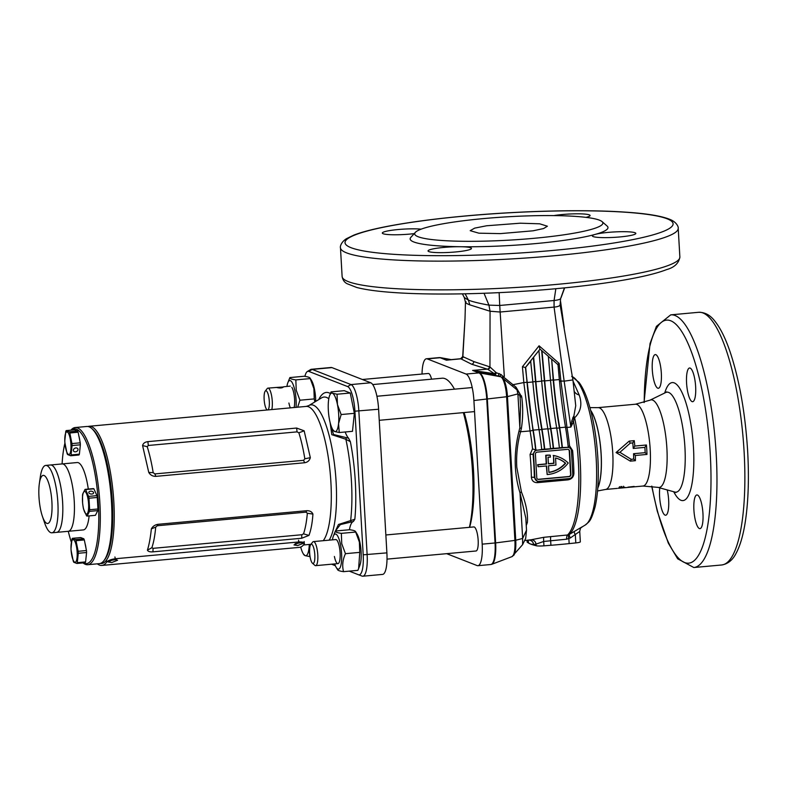 <?xml version="1.0" encoding="UTF-8"?>
<svg xmlns="http://www.w3.org/2000/svg" width="787" height="787" viewBox="0 0 787 787"><rect width="100%" height="100%" fill="white"/><g stroke="black" fill="none" stroke-linecap="round" stroke-linejoin="round"><path stroke-width="1.18" d="M104.376 560.029A67.662 17.53 -95.2 0 0 111.705 493.36A67.662 17.53 -95.2 0 0 92.404 429.122M87.987 426.515A68.872 17.845 84.8 0 1 89.138 426.269A68.872 17.845 84.8 0 1 91.469 426.623A68.872 17.845 84.8 0 1 113.544 497.65A68.872 17.845 84.8 0 1 101.671 563.433A68.872 17.845 84.8 0 1 100.5 563.394M151.36 528.864C152.776 526.296 155.009 524.781 158.059 524.299L306.802 510.704C309.832 510.615 311.878 511.747 312.921 514.088C312.341 522.814 311.022 529.917 308.966 535.406L301.696 538.249L152.944 551.844C149.953 552.061 148.113 551.51 147.415 550.172C149.117 544.791 150.435 537.688 151.36 528.864L155.698 527.113A68.872 17.845 84.8 0 1 151.871 547.722L153.062 548.332L301.815 534.737L303.526 533.852A68.872 17.845 -95.2 0 0 307.343 513.242L305.995 512.15L157.252 525.755L155.698 527.113M155.846 476.361L304.599 462.756C307.619 462.274 309.527 460.582 310.324 457.67L304.146 430.814L296.62 428.049L147.867 441.645C144.887 442.038 143.126 443.347 142.595 445.58L148.763 472.436C150.406 475.112 152.767 476.42 155.846 476.361L154.862 473.922L153.19 472.653A68.872 17.845 -95.2 0 0 147.218 446.682L148.32 445.472L297.073 431.866L298.863 432.82A68.872 17.845 84.8 0 1 304.835 458.791L303.615 460.326L154.862 473.922M334.78 532.445L338.469 524.486L354.839 519.253L353.373 521.486A28.519 7.388 -95.2 0 0 349.428 529.74M345.178 431.984A28.519 7.388 -95.2 0 0 348.572 438.202L350.372 441.714L345.877 439.264L331.799 434.699L330.147 422.698M349.28 571.136L358.459 574.726A22.479 5.824 -95.2 0 0 358.488 574.736A22.479 5.824 -95.2 0 0 363.191 554.815L354.917 411.188A22.479 5.824 -95.2 0 0 347.618 386.574L308.809 371.405A22.479 5.824 -95.2 0 0 307.333 371.533L310.619 369.546A24.161 6.266 84.8 0 1 311.377 369.29L331.14 367.48A24.161 6.266 84.8 0 1 331.957 367.608L370.756 382.777A24.161 6.266 84.8 0 1 378.606 409.24L386.889 552.868A24.161 6.266 84.8 0 1 382.62 574.402L362.866 576.212A24.161 6.266 84.8 0 1 362.069 576.094A24.161 6.266 84.8 0 1 362.05 576.084L358.508 574.746M311.377 369.29A24.161 6.266 84.8 0 1 312.203 369.408L351.002 384.577A24.161 6.266 84.8 0 1 358.852 411.05L367.135 554.678A24.161 6.266 84.8 0 1 362.866 576.212M319.05 399.393L319.119 398.763A80.963 20.983 84.8 0 1 329.015 392.861A80.963 20.983 84.8 0 1 330.392 393.559M331.534 564.2L335.331 565.686M307.333 371.533A22.479 5.824 -95.2 0 0 304.913 376.363M312.921 514.088L307.343 513.242M151.871 547.722L147.415 550.172M308.966 535.406L303.526 533.852M148.763 472.436L153.19 472.653M142.595 445.58L147.218 446.682M298.863 432.82L304.146 430.814M304.835 458.791L310.324 457.67M330.619 424.419L333.531 434.513L348.572 438.202M353.373 521.486L340.348 524.595L335.37 531.038L333.324 536.222A17.639 4.574 84.8 0 1 340.446 544.447A17.639 4.574 84.8 0 1 341.125 564.259A17.639 4.574 84.8 0 1 336.167 567.329A17.639 4.574 84.8 0 1 334.652 563.915M351.297 521.801A2.42 0.777 81 0 1 350.589 520.866A76.585 19.842 -95.2 0 0 345.877 439.264A2.42 0.698 -83.1 0 1 346.457 437.887M91.813 428.561L92.994 429.613A67.662 17.53 84.8 0 1 104.317 452.564A67.662 17.53 84.8 0 1 104.858 559.439L103.894 560.698A68.872 17.845 -95.2 0 0 103.333 451.915A68.872 17.845 -95.2 0 0 91.813 428.561A68.872 17.845 -95.2 0 0 86.806 426.475L75.188 427.538A68.872 17.845 84.8 0 1 91.715 452.978A68.872 17.845 84.8 0 1 100.175 524.939A68.872 17.845 84.8 0 1 87.731 564.712A68.872 17.845 84.8 0 1 83.048 562.902M87.731 564.712L99.349 563.649A68.872 17.845 -95.2 0 0 103.894 560.698M89.118 515.888A33.831 8.765 84.8 0 1 83.373 529.917L68.272 531.304A33.831 8.765 -95.2 0 0 74.244 501.152A33.831 8.765 -95.2 0 0 62.114 463.927A33.831 8.765 84.8 0 1 70.23 476.42A33.831 8.765 84.8 0 1 74.381 511.766A33.831 8.765 84.8 0 1 68.272 531.304A67.662 17.53 -95.2 0 0 70.23 538.623A67.662 17.53 -95.2 0 0 71.361 542.243M83.353 562.882A67.662 17.53 -95.2 0 0 98.424 529.72A67.662 17.53 -95.2 0 0 90.367 453.843A67.662 17.53 -95.2 0 0 71.224 430.135M39.35 483.582A24.161 6.266 84.8 0 1 49.03 484.28A24.161 6.266 84.8 0 1 51.135 517.472A24.161 6.266 84.8 0 1 42.321 516.095A24.161 6.266 84.8 0 1 41.839 514.56A24.161 6.266 84.8 0 1 39.35 483.582L40.304 476.932A33.831 8.765 84.8 0 1 45.735 465.422L50.486 464.989A33.831 8.765 84.8 0 1 58.602 477.483A33.831 8.765 84.8 0 1 62.763 512.829A33.831 8.765 84.8 0 1 56.644 532.366A33.831 8.765 -95.2 0 0 62.626 502.214A33.831 8.765 -95.2 0 0 50.486 464.989L77.215 462.54A33.831 8.765 84.8 0 1 85.33 475.033A33.831 8.765 84.8 0 1 88.292 489.071M45.735 465.422A33.831 8.765 84.8 0 1 53.85 477.916A33.831 8.765 84.8 0 1 58.012 513.262A33.831 8.765 84.8 0 1 51.903 532.799A33.831 8.765 84.8 0 1 44.466 522.46L42.321 516.095M70.919 430.164A68.872 17.845 84.8 0 1 75.188 427.538M64.927 443.13A67.662 17.53 -95.2 0 0 62.094 463.927M111.724 562.538L117.588 560.246L113.859 559.341L108.055 561.938L111.724 562.538M109.177 560.718L116.407 559.459M297.663 545.539L303.526 543.237L299.798 542.341L293.994 544.938L297.663 545.539M295.115 543.709L302.346 542.459M304.303 543.955C304.874 542.499 303.074 541.83 298.893 541.958L115.276 558.75C110.947 559.4 108.104 560.492 106.747 562.026A69.836 18.101 84.8 0 1 101.828 565.44L299.385 547.378A69.836 18.101 -95.2 0 0 304.303 543.955L304.156 541.535M101.828 565.44A69.836 18.101 84.8 0 1 97.342 563.826M106.747 562.026L106.432 560.187A67.898 17.599 84.8 0 1 101.651 563.522A67.898 17.599 84.8 0 1 100.323 563.453M303.792 554.323L305.12 555.652L310.058 556.635M309.763 556.665L309.045 547.821L309.655 544.417M300.713 547.063A19.331 5.007 -95.2 0 0 303.251 553.753A19.331 5.007 -95.2 0 0 305.12 555.652A19.331 5.007 84.8 0 0 309.045 547.821A19.331 5.007 -95.2 0 0 309.271 544.456M311.672 544.26A9.67 2.509 -95.2 0 0 310.708 544.624A9.67 2.509 -95.2 0 0 309.734 554.058A9.67 2.509 -95.2 0 0 312.409 563.167A9.67 2.509 -95.2 0 0 312.783 563.413A9.67 2.509 -95.2 0 0 314.82 554.845A9.67 2.509 -95.2 0 0 311.672 544.26M310.708 544.624L312.655 542.105A12.08 3.128 84.8 0 1 313.452 541.594A12.08 3.128 84.8 0 1 313.865 541.653A12.08 3.128 84.8 0 1 317.732 554.117A12.08 3.128 84.8 0 1 315.656 565.656A12.08 3.128 84.8 0 1 315.243 565.587A12.08 3.128 84.8 0 1 314.78 565.292L312.409 563.167M387.027 559.124L476.027 550.989A12.08 3.128 -95.2 0 0 476.774 550.526A12.08 3.128 -95.2 0 0 478.043 538.672A12.08 3.128 -95.2 0 0 474.64 527.241A12.08 3.128 -95.2 0 0 474.236 526.985A12.08 3.128 -95.2 0 0 473.823 526.926L385.856 534.973M283.605 386.958L276.493 387.45C280.103 388.325 282.425 388.109 283.468 386.81L290.265 386.092M267.865 409.929A9.67 2.509 -95.2 0 0 269.311 401.39A9.67 2.509 -95.2 0 0 265.209 391.169A9.67 2.509 -95.2 0 0 264.137 399.363A9.67 2.509 -95.2 0 0 266.901 409.712A9.67 2.509 -95.2 0 0 267.334 409.968M265.209 391.169L267.157 388.65A12.08 3.128 84.8 0 1 267.954 388.129A12.08 3.128 84.8 0 1 272.282 401.429A12.08 3.128 84.8 0 1 271.81 409.565M267.954 388.129L276.493 387.45M431.561 379.186A12.08 3.128 -95.2 0 0 429.141 373.786A12.08 3.128 -95.2 0 0 428.325 373.471L362.374 379.501M288.908 403.013A12.08 3.128 -95.2 0 0 290.344 407.873M294.122 407.528A12.08 3.128 -95.2 0 0 293.817 393.234A12.08 3.128 -95.2 0 0 291.839 387.342M315.715 401.409A17.639 4.574 -95.2 0 0 314.466 389.201A17.639 4.574 -95.2 0 0 311.583 380.593L310.048 378.085L313.875 388.601L314.259 398.911L299.936 400.219L296.227 390.214L295.843 379.905C291.672 379.324 289.685 378.547 289.872 377.573L287.826 382.767A17.639 4.574 84.8 0 1 294.948 390.982A17.639 4.574 84.8 0 1 296.05 407.351M289.872 377.573L304.195 376.255C308.366 376.835 310.353 377.612 310.167 378.596L295.843 379.905M286.94 386.397A17.639 4.574 84.8 0 1 287.826 382.767M297.663 407.204L299.936 400.219M314.259 398.911L314.849 401.931M334.406 556.468A12.08 3.128 -95.2 0 0 339.286 562.105A12.08 3.128 -95.2 0 0 339.325 546.69A12.08 3.128 -95.2 0 0 337.338 540.797A12.08 3.128 -95.2 0 0 335.37 539.685M358.626 568.548L359.925 565.155A17.639 4.574 -95.2 0 0 359.974 542.656A17.639 4.574 -95.2 0 0 357.082 534.048L355.547 531.55L355.675 532.051L341.351 533.36C337.18 532.779 335.193 532.002 335.37 531.028L349.694 529.72C353.865 530.29 355.852 531.068 355.675 532.051L359.374 542.056L359.767 552.366L358.626 568.548L357.878 570.349L343.555 571.657C342.001 565.883 342.63 559.891 345.444 553.684L341.735 543.669L341.351 533.36M337.584 569.326C337.387 570.3 339.374 571.077 343.555 571.657M332.448 539.852A17.639 4.574 84.8 0 1 333.324 536.222M359.767 552.366L345.444 553.684M90.594 491.196A2.42 1.417 6 0 0 88.813 492.357A2.42 1.417 6 0 0 91.853 494.029A2.42 1.417 6 0 0 93.623 492.859A2.42 1.417 6 0 0 90.594 491.196M82.596 496.115A11.352 2.941 84.8 0 1 86.511 493.616A11.352 2.941 84.8 0 1 88.508 509.425A11.352 2.941 84.8 0 1 84.593 511.914A11.352 2.941 84.8 0 1 82.596 496.115M82.586 502.667L82.517 495.692A13.409 3.473 84.8 0 1 82.586 494.866A13.409 3.473 84.8 0 1 82.684 494.079L85.045 489.366A13.409 3.473 84.8 0 1 85.586 489.573L88.616 496.4A13.409 3.473 84.8 0 1 88.98 498.22L89.649 509.75A13.409 3.473 84.8 0 1 89.57 510.576A13.409 3.473 84.8 0 1 89.482 511.363L87.111 516.075A13.409 3.473 84.8 0 1 86.58 515.869L83.55 509.041A13.409 3.473 84.8 0 1 83.176 507.222L82.694 503.739M97.431 499.922A10.752 2.784 84.8 0 1 97.785 506.071M85.045 489.366L93.348 488.609A13.409 3.473 84.8 0 1 93.889 488.816L96.919 495.643A13.409 3.473 84.8 0 1 97.283 497.463L97.952 508.992A13.409 3.473 84.8 0 1 97.873 509.819A13.409 3.473 84.8 0 1 97.785 510.606L89.482 511.363M97.785 510.606L95.414 515.318L87.111 516.075M96.919 495.643L88.616 496.4M97.283 497.463L88.98 498.22M97.952 508.992L89.649 509.75M93.889 488.816L85.586 489.573M75.896 447.931A2.42 1.859 156 0 0 73.476 450.853A2.42 1.859 156 0 0 75.483 451.817A2.42 1.859 156 0 0 77.893 448.895A2.42 1.859 156 0 0 75.896 447.931M68.853 434.07A11.352 2.941 84.8 0 1 70.85 449.879A11.352 2.941 84.8 0 1 66.934 452.368A11.352 2.941 84.8 0 1 64.937 436.569A11.352 2.941 84.8 0 1 68.853 434.07M67.554 454.532A13.409 3.473 84.8 0 1 67.289 453.981A13.409 3.473 84.8 0 1 67.033 453.361L64.898 442.766A13.409 3.473 84.8 0 1 64.79 440.779L65.774 431.404A13.409 3.473 84.8 0 1 66.177 430.597L69.295 431.807A13.409 3.473 84.8 0 1 69.551 432.368A13.409 3.473 84.8 0 1 69.817 432.988L71.942 443.583A13.409 3.473 84.8 0 1 72.06 445.56L71.076 454.945A13.409 3.473 84.8 0 1 70.673 455.752L67.554 454.532M78.818 435.732A10.752 2.784 84.8 0 1 79.792 440.572M80.087 447.419A10.752 2.784 84.8 0 1 79.841 449.8M66.177 430.597L74.48 429.84L77.598 431.05A13.409 3.473 84.8 0 1 78.12 432.22L80.244 442.825A13.409 3.473 84.8 0 1 80.363 444.803L79.379 454.178A13.409 3.473 84.8 0 1 78.975 454.994L70.673 455.752M79.379 454.178L71.076 454.945M77.598 431.05L69.295 431.807M78.12 432.22L69.817 432.988M80.244 442.825L71.942 443.583M80.363 444.803L72.06 445.56M464.123 412.545A79.743 20.669 84.8 0 1 473.518 470.577A79.743 20.669 84.8 0 1 469.613 527.31M372.713 384.568L442.146 378.213A84.573 21.918 84.8 0 1 454.463 389.172M463.346 412.624A84.573 21.918 84.8 0 1 472.485 471.295A84.573 21.918 84.8 0 1 469.416 527.329M329.635 395.527A19.331 5.007 84.8 0 0 328.474 401.036A19.331 5.007 -95.2 0 0 328.336 410.332A19.331 5.007 -95.2 0 0 329.586 420.179A19.331 5.007 -95.2 0 0 332.753 429.613A19.331 5.007 -95.2 0 0 334.613 431.512L339.266 432.525L352.478 431.315L354.357 413.332L350.264 393.018L344.293 390.677L331.081 391.887L329.635 395.527A19.331 5.007 84.8 0 1 332.409 393.205L331.081 391.887M337.052 394.228L332.409 393.205A19.331 5.007 -95.2 0 1 337.436 404.538L337.052 394.228L350.264 393.018M333.285 430.184L334.613 431.512A19.331 5.007 -95.2 0 0 338.548 423.681L341.145 414.542L354.357 413.332M339.266 432.525L338.548 423.681A19.331 5.007 -95.2 0 0 337.436 404.538L341.145 414.542M73.152 560.088A11.352 2.941 84.8 0 1 71.145 544.289A11.352 2.941 84.8 0 1 75.06 541.79A11.352 2.941 84.8 0 1 77.067 557.599A11.352 2.941 84.8 0 1 73.152 560.088M75.503 539.528A13.409 3.473 84.8 0 1 75.768 540.089A13.409 3.473 84.8 0 1 76.024 540.708L78.159 551.303A13.409 3.473 84.8 0 1 78.267 553.281L77.293 562.666A13.409 3.473 84.8 0 1 76.88 563.472L73.771 562.252A13.409 3.473 84.8 0 1 73.506 561.702A13.409 3.473 84.8 0 1 73.25 561.082L71.115 550.487A13.409 3.473 84.8 0 1 70.997 548.5L71.981 539.125A13.409 3.473 84.8 0 1 72.384 538.318L75.503 539.528L83.806 538.77A13.409 3.473 84.8 0 1 84.071 539.331A13.409 3.473 84.8 0 1 84.327 539.941L76.024 540.708M85.035 543.453A10.752 2.784 84.8 0 1 86.009 548.293M86.304 555.14A10.752 2.784 84.8 0 1 86.049 557.521M72.384 538.318L80.687 537.56L83.806 538.77M84.327 539.941L86.462 550.546A13.409 3.473 84.8 0 1 86.57 552.523L85.596 561.898A13.409 3.473 84.8 0 1 85.183 562.715L76.88 563.472M86.462 550.546L78.159 551.303M86.57 552.523L78.267 553.281M85.596 561.898L77.293 562.666M572.749 473.587A2.42 0.61 178.8 0 1 573.92 473.38C573.595 477.05 571.598 479.214 567.939 479.873L537.491 482.657C533.852 482.667 531.815 480.867 531.382 477.266A2.42 0.61 178.8 0 1 534.373 477.63L537.216 481.103A3.866 3.699 -68.6 0 1 534.904 477.847L533.556 454.384A3.866 3.699 -68.6 0 1 537.049 450.213L567.496 447.429A3.866 3.699 -68.6 0 1 571.441 450.921L572.788 474.374A3.866 3.699 -68.6 0 1 569.296 478.545L538.849 481.329A3.866 3.699 -68.6 0 1 537.216 481.103M446.672 553.674L477.099 565.568A24.161 6.266 -95.2 0 0 477.916 565.696L490.783 564.515A24.161 6.266 -95.2 0 0 495.053 542.981L486.769 399.353A24.161 6.266 -95.2 0 0 478.929 372.89L472.613 370.421L494.364 373.697L493.046 373.805L492.898 374.671L472.613 370.421L487.301 369.133L471.58 364.194L460.71 358.724A2.42 2.381 -83.2 0 0 462.884 356.334L465.009 318.912L462.687 356.59L473.764 361.558L489.947 366.909L496.253 372.723L501.073 374.563L502.991 376.383L502.165 377.485M502.814 378.026L503.503 377.012L512.996 384.705L523.827 382.551L522.42 366.762L539.065 345.798L559.144 363.407L560.885 380.967L564.161 381.164L554.068 307.087L500.138 312.016L504.329 376.402L503.503 377.012L502.962 376.796L504.329 376.402L502.991 376.383L502.313 377.603A17.707 4.594 84.8 0 1 507.458 396.628L517.905 393.893L516.97 389.84L501.103 376.875A2.42 2.312 -68.6 0 0 500.689 376.757L492.898 374.671M494.875 374.258L494.748 375.045A2.42 1.023 -77.4 0 0 495.171 374.897A2.42 1.023 -77.4 0 0 496.253 372.723A2.42 0.856 129.8 0 1 494.895 374.159L494.875 374.258M573.093 381.223L579.202 395.005C582.41 404.105 580.865 411.729 574.559 417.867L574.933 419.255A4.83 1.751 168.8 0 0 573.841 419.205L573.516 421.616L570.86 427.075L566.994 427.469A84.573 21.918 84.8 0 1 569.532 445.776L572.602 450.567A84.573 21.918 84.8 0 1 573.467 462.058A84.573 21.918 84.8 0 1 573.92 473.38M630.269 443.13L619.91 452.318L631.204 459.333L633.673 459.106A42.045 10.9 -95.2 0 0 633.555 453.715L645.173 452.653A42.045 10.9 -95.2 0 0 645.045 450.026A42.045 10.9 -95.2 0 0 644.868 447.38L633.25 448.442A42.045 10.9 -95.2 0 0 632.738 442.904L630.269 443.13L629.177 441.123L634.243 440.661A41.081 10.644 84.8 0 1 634.814 446.062L646.432 444.999A41.081 10.644 84.8 0 1 646.776 449.741A41.081 10.644 84.8 0 1 646.973 454.424L635.355 455.486A41.081 10.644 84.8 0 1 635.394 460.68L630.328 461.143L616.064 452.545L629.177 441.123M579.635 531.5L570.309 537.983A4.83 1.249 58.7 0 1 569.434 534.373L581.918 526.956M533.616 545.047L533.586 544.496L530.684 544.092A108.744 13.497 176.7 0 0 533.616 545.047L536.114 545.725A7.004 0.866 176.7 0 0 543.945 545.834L550.92 545.283A108.744 13.497 176.7 0 0 569.149 543.61L575.799 542.922A7.004 0.866 176.7 0 0 580.334 541.84L579.734 531.353C580.806 526.1 581.318 528.175 581.967 527.005L585.282 525.008A75.227 19.498 -95.2 0 0 596.182 458.772A75.227 19.498 -95.2 0 0 572.444 376.698M500.296 233.621L533.074 230.807L543.601 228.545L547.388 226.213L539.656 223.803L520.207 223.203L486.612 225.771L474.689 228.122L470.183 230.67L478.86 233.178L500.296 233.621M553.832 215.599A21.751 2.695 176.7 0 1 562.548 214.507A21.751 2.695 176.7 0 1 590.083 215.53A21.751 2.695 176.7 0 1 585.981 217.36M602.045 221.6L607.111 226.036A99.073 12.297 176.7 0 1 595.198 234.398A21.751 2.695 176.7 0 1 608.282 232.381A21.751 2.695 176.7 0 1 635.817 233.405A21.751 2.695 176.7 0 1 619.92 236.936A21.751 2.695 176.7 0 1 592.385 235.913A21.751 2.695 176.7 0 1 595.198 234.398A99.073 12.297 176.7 0 1 535.583 243.596A99.073 12.297 176.7 0 1 460.434 246.725A21.751 2.695 176.7 0 1 471.462 248.436A21.751 2.695 176.7 0 1 455.575 251.958A21.751 2.695 176.7 0 1 428.039 250.935A21.751 2.695 176.7 0 1 443.937 247.413A21.751 2.695 176.7 0 1 460.434 246.725A99.073 12.297 176.7 0 1 410.844 237.349L415.359 232.362A94.243 11.697 176.7 0 1 483.562 218.589A94.243 11.697 176.7 0 1 602.045 221.6A94.243 11.697 176.7 0 1 534.009 238.304A94.243 11.697 176.7 0 1 415.359 232.362M414.228 233.611A21.751 2.695 176.7 0 1 409.84 234.083A21.751 2.695 176.7 0 1 382.315 233.06A21.751 2.695 176.7 0 1 398.202 229.529A21.751 2.695 176.7 0 1 421.114 229.165M693.908 510.025A16.911 4.388 84.8 0 1 696.889 494.954A16.911 4.388 84.8 0 1 702.958 513.567A16.911 4.388 84.8 0 1 699.968 528.638A16.911 4.388 84.8 0 1 693.908 510.025M686.579 383.072A16.911 4.388 84.8 0 1 689.569 368.001A16.911 4.388 84.8 0 1 695.639 386.614A16.911 4.388 84.8 0 1 692.649 401.695A16.911 4.388 84.8 0 1 686.579 383.072M667.219 489.947A16.911 4.388 84.8 0 1 668.655 500.158A16.911 4.388 84.8 0 1 665.674 515.229A16.911 4.388 84.8 0 1 659.604 496.617A16.911 4.388 84.8 0 1 659.791 487.881M652.285 369.664A16.911 4.388 84.8 0 1 655.276 354.593A16.911 4.388 84.8 0 1 661.336 373.205A16.911 4.388 84.8 0 1 658.355 388.286A16.911 4.388 84.8 0 1 652.285 369.664M633.151 486.897A41.081 10.644 84.8 0 0 633.417 486.819L630.062 487.025L633.889 486.602A41.081 10.644 84.8 0 0 634.155 486.445L628.095 487.123A41.081 10.644 84.8 0 1 627.819 487.261L631.528 487.025L627.121 487.478A41.081 10.644 84.8 0 1 626.905 487.507A41.081 10.644 84.8 0 1 626.836 487.507L633.142 486.838M632.659 486.976L629.157 487.271M624.671 487.202L618.592 487.94L624.789 487.281M622.507 487.842L623.609 487.792M623.53 487.812L618.434 488.274M538.062 466.721L537.629 464.684L546.227 463.897L545.735 455.28A29.483 28.234 -68.6 0 1 546.345 455.22A29.483 28.234 -68.6 0 1 549.926 455.122L550.251 455.25A29.483 28.234 -68.6 0 0 546.67 455.339A29.483 28.234 -68.6 0 0 546.06 455.407L546.552 464.025L537.954 464.812L538.062 466.721L546.66 465.943L547.162 474.561A29.483 28.234 111.4 0 0 568.224 463.002A29.483 28.234 -68.6 0 0 559.085 457.09A29.483 28.234 -68.6 0 0 553.546 455.575L553.989 463.346L548.411 463.858L548.027 457.178A27.545 26.384 -68.6 0 1 550.369 457.178L550.251 455.25M570.309 537.983L566.62 539.203L543.689 541.466L536.016 544.122A4.83 4.535 74.5 0 0 530.979 539.793L524.968 540.502M530.979 539.793L543.915 537.295L567.535 534.983A84.573 21.918 -95.2 0 0 578.366 461.605A84.573 21.918 -95.2 0 0 573.516 421.616A9.67 4.073 22.5 0 1 571.815 420.779L573.871 416.018L575.74 405.718L572.906 379.914L564.161 381.164L570.86 427.075L571.815 420.779M531.382 477.266A84.573 21.918 -95.2 0 0 530.94 465.943A84.573 21.918 -95.2 0 0 530.074 454.463L532.553 448.846A84.573 21.918 -95.2 0 0 530.054 430.951L520.561 431.758C517.384 443.563 516.124 455.398 516.784 467.242L521.437 491.983C526.05 503.464 528.028 513.626 527.369 522.479L526.247 525.568M559.518 381.449L562.528 381.065M541.977 350.707L544.702 380.898L550.516 380.367L548.332 356.245L540 349.143L533.37 357.455L535.544 381.567A166.972 43.275 -95.2 0 0 541.751 429.545A86.767 22.489 84.8 0 1 544.417 449.17L550.556 448.767A87.967 22.793 84.8 0 0 547.85 428.797A165.782 42.96 -95.2 0 1 541.682 381.174L538.957 350.992M538.652 350.864L530.635 360.889L532.848 381.98A165.782 42.96 -95.2 0 0 539.016 429.604A87.967 22.793 84.8 0 1 541.722 449.574L537.049 450.213M477.916 565.696A24.161 6.266 -95.2 0 0 482.185 544.151L473.902 400.524A24.161 6.266 -95.2 0 0 466.052 374.061L427.252 358.892A24.161 6.266 -95.2 0 0 426.426 358.764A24.161 6.266 -95.2 0 0 422.029 374.041M462.392 293.856L464.3 297.525L468.442 300.152C472.682 301.775 479.509 303.438 488.934 305.13L499.735 305.474L500.138 312.016L490.055 311.239L469.76 304.844C465.737 303.231 464.517 302.247 466.111 301.874M495.8 372.251A2.42 0.905 -48.2 0 1 494.364 373.697L487.783 369.31A2.42 2.204 -62.7 0 0 489.947 366.909L490.055 311.239L488.934 305.13L484.035 293.266M555.956 465.087L555.553 457.975A27.545 26.384 -68.6 0 1 558.386 458.89A27.545 26.384 -68.6 0 1 565.637 463.238A27.545 26.384 111.4 0 1 548.913 472.446L548.519 465.766L555.956 465.087M530.959 361.017L525.421 367.499L532.917 430.007A86.993 22.548 84.8 0 1 535.662 450.066L533.015 454.168L533.556 454.384M525.696 367.608L527.044 382.512A165.782 42.96 -95.2 0 0 533.202 430.135A87.967 22.793 84.8 0 1 535.917 450.174L535.662 450.066M533.694 357.583L535.868 381.705A165.782 42.96 -95.2 0 0 542.036 429.328A87.967 22.793 84.8 0 1 544.742 449.298M541.653 350.589L544.378 380.76A166.972 43.275 -95.2 0 0 550.575 428.738A86.767 22.489 84.8 0 1 553.251 448.364L559.39 447.96A87.967 22.793 84.8 0 0 556.684 427.99A165.782 42.96 -95.2 0 1 550.516 380.367M544.702 380.898A165.782 42.96 -95.2 0 0 550.87 428.522A87.967 22.793 84.8 0 1 553.576 448.492M551.638 359.118L553.212 379.954A166.972 43.275 -95.2 0 0 559.409 427.931A86.767 22.489 84.8 0 1 562.085 447.557L568.244 447.35A87.967 22.793 84.8 0 0 565.509 427.174A165.782 42.96 -95.2 0 1 559.35 379.55L558.003 364.656L551.638 359.118L553.536 380.082A165.782 42.96 -95.2 0 0 559.705 427.705A87.967 22.793 84.8 0 1 562.41 447.685M559.37 447.803L562.085 447.557M550.536 448.61L553.251 448.364M541.712 449.416L544.417 449.17M535.917 450.174L536.616 450.036M551.323 359L548.008 356.118M512.229 385.886L512.996 384.705L516.046 387.224L521.742 396.973C523.119 407.755 522.991 418.251 521.378 428.462L520.561 431.758A2.42 0.856 14.5 0 1 519.036 430.981L519.853 427.725L520.551 405.413L520 395.772M532.917 430.007A2.42 0.659 170.4 0 1 530.054 430.951L523.827 382.551L526.769 382.295M564.456 287.885L560.619 298.588L560.118 304.844L572.906 379.914M559.488 381.095L560.885 380.967L566.994 427.469A2.42 0.669 170.4 0 1 565.548 427.42M530.645 360.889L525.421 367.499M539.921 349.094L539.065 345.798M567.614 449.347L537.167 452.132A1.938 1.849 111.4 0 0 535.416 454.217L536.764 477.67A1.938 1.849 111.4 0 0 538.741 479.421L569.188 476.637A1.938 1.849 111.4 0 0 570.929 474.551L569.581 451.089A1.938 1.849 111.4 0 0 567.614 449.347M568.332 447.35L569.129 447.655M537.767 479.234A1.938 1.849 111.4 0 0 538.416 479.293L568.863 476.509A1.938 1.849 111.4 0 0 570.614 474.423L569.257 450.961A1.938 1.849 111.4 0 0 568.263 449.407M548.401 463.7L553.664 463.218L553.546 455.575M546.345 465.963L547.162 474.561M553.222 455.447A29.483 28.234 -68.6 0 1 558.76 456.962A29.483 28.234 -68.6 0 1 558.927 457.031M558.219 458.831A27.545 26.384 -68.6 0 1 565.312 463.12L565.637 463.238M548.903 472.279A27.545 26.384 111.4 0 0 565.312 463.12M528.549 543.06L530.684 544.092A108.744 13.497 176.7 0 1 528.549 543.06L527.251 542.263A7.004 0.866 176.7 0 1 527.133 542.115L527.152 540.649A4.83 4.525 -32.6 0 0 527.133 540.305M463.13 356.422A2.42 2.371 -56.1 0 1 460.887 358.813L446.436 360.19L440.12 357.721L427.252 358.892M560.118 304.844C559.734 306.035 557.717 306.792 554.068 307.087L554.078 300.506L555.838 288.711M522.598 544.663L522.657 538.446L526.513 530.172L525.696 538.347L522.598 544.663L512.012 556.616A18.278 4.742 -95.2 0 0 514.905 540.403L495.633 542.912A24.082 6.237 84.8 0 1 491.826 564.279L512.012 556.616M525.824 518.141L520.03 492.908C513.95 473.361 513.616 452.722 519.036 430.981M499.135 292.636L499.735 305.474L554.078 300.506C557.934 300.073 560.108 299.434 560.619 298.588L560.118 304.835M619.91 452.318L616.064 452.545M630.328 461.143L631.204 459.333M633.673 459.106L635.394 460.68M633.555 453.715L635.355 455.486M645.173 452.653L646.973 454.424M644.868 447.38L646.432 444.999M633.25 448.442L634.814 446.062M634.243 440.661L632.738 442.904M621.11 487.851L620.973 486.651M620.992 487.704L620.845 486.514L620.973 487.724L619.625 487.851L620.422 487.527M619.595 487.655L620.126 487.881M623.501 486.287L623.648 487.478L622.015 487.625L623.058 487.232M621.986 487.419L622.586 487.694M579.202 395.005A12.08 8.224 -20.2 0 1 574.608 391.916M573.349 416.648A9.67 6.05 61.5 0 0 574.097 417.946L573.871 416.018L574.559 417.867A4.83 1.18 159.2 0 0 574.097 417.946L573.841 419.205A9.67 5.273 45.5 0 1 572.621 417.877M575.799 542.922L575.336 534.924A4.83 1.249 58.6 0 1 574.451 531.314M574.933 419.255A84.12 21.8 84.8 0 1 580.206 461.379A84.12 21.8 84.8 0 1 569.434 534.373L567.535 534.983A4.83 1.564 85.6 0 0 566.62 539.203M569.149 543.61L568.873 538.692A4.83 1.456 69.3 0 1 568.706 534.727M543.945 545.834L543.689 541.466A4.83 0.826 83.8 0 1 543.915 537.295M521.378 428.462A2.42 0.817 13.7 0 1 519.853 427.725L517.905 393.893L520 395.723C520.492 394.671 519.479 392.713 516.97 389.84M487.783 369.31L487.301 369.133A2.42 2.243 -75.4 0 0 489.406 366.693M447.134 360.013L446.436 360.19L447.134 360.013M460.71 358.724L446.986 360.023A2.42 2.351 87.9 0 1 446.426 359.974L440.73 357.741A2.42 2.312 111.4 0 0 440.12 357.721A24.161 6.266 -95.2 0 0 439.303 357.593L426.426 358.764M499.509 376.373L498.21 375.793L499.509 376.373M474.354 370.647A2.42 1.692 -75.8 0 1 473.833 370.687L479.529 372.91A24.082 6.237 84.8 0 1 487.35 399.284L495.633 542.912L482.185 544.151M499.135 373.5L498.21 375.793M501.073 374.563L499.627 376.294M516.046 387.224L515.259 388.414M521.555 395.9L519.882 396.264M521.742 396.973L519.951 396.894M521.437 491.983A2.42 1.141 -17.9 0 0 520.03 492.908L522.657 538.446L515.741 540.256A17.707 4.594 84.8 0 1 513.714 555.366M527.369 522.479L526.1 522.991M527.29 522.784L526.109 523.178M530.074 454.463L533.015 454.168A86.993 22.548 84.8 0 1 533.911 465.983A86.993 22.548 84.8 0 1 534.373 477.63L534.904 477.847M532.553 448.846L535.494 450.036M571.421 450.676L572.602 450.567M567.899 447.203L569.532 445.776M522.42 366.762L525.362 367.49M559.144 363.407L557.57 364.489M323.231 540.699A68.872 17.845 -95.2 0 0 329.763 468.599A68.872 17.845 -95.2 0 0 308.534 406.781A68.872 17.845 -95.2 0 0 306.192 406.417L308.789 405.6A70.004 18.14 84.8 0 1 313.383 405.207A70.004 18.14 84.8 0 1 334.741 466.179A70.004 18.14 84.8 0 1 329.143 540.157M328.789 398.743A76.585 19.842 -95.2 0 0 326.575 397.445A76.585 19.842 -95.2 0 0 321.558 397.878L308.789 405.6M350.372 441.714A80.963 20.983 84.8 0 1 354.839 519.253M363.191 554.815L386.889 552.868M354.917 411.188L378.606 409.24M347.618 386.574L351.002 384.577L370.756 382.777M308.809 371.405L312.203 369.408L331.957 367.608M306.802 510.704L305.995 512.15M157.252 525.755L158.059 524.299M153.062 548.332L152.944 551.844M301.696 538.249L301.815 534.737M147.867 441.645L148.32 445.472M297.073 431.866L296.62 428.049M303.615 460.326L304.599 462.756M115.276 558.75L114.922 556.989M298.893 541.958L298.539 540.207M590.722 410.558A42.744 11.077 84.8 0 1 601.091 454.129A42.744 11.077 84.8 0 1 597.795 487.92M664.72 393.018A59.281 15.366 84.8 0 1 681.168 390.844A59.281 15.366 84.8 0 1 693.485 447.823A59.281 15.366 84.8 0 1 673.751 491.757M631.528 487.084L642.949 486.041A41.081 10.644 -95.2 0 0 650.2 449.426A41.081 10.644 -95.2 0 0 635.473 404.223L650.013 400.17A43.993 11.402 84.8 0 1 666.884 448.275A43.993 11.402 84.8 0 1 657.981 487.379L674.784 492.042A50.201 13.005 -95.2 0 0 684.936 447.429A50.201 13.005 -95.2 0 0 665.694 392.536L666.697 391.847M597.786 488.078A42.724 11.077 -95.2 0 0 601.16 454.119A42.724 11.077 -95.2 0 0 590.683 410.411M589.925 407.607L598.022 407.646A41.081 10.644 84.8 0 1 612.748 452.85A41.081 10.644 84.8 0 1 605.498 489.465L617.342 488.383M553.045 250.423A164.316 20.403 176.7 0 1 351.012 247.679A164.316 20.403 176.7 0 1 465.087 216.041A164.316 20.403 176.7 0 1 667.11 218.786A164.316 20.403 176.7 0 1 553.045 250.423M340.466 247.757C340.043 247.492 340.407 242.563 346.388 238.727L353.776 235.136C361.518 232.135 372.458 229.253 386.614 226.499C408.187 222.337 434.286 218.835 464.92 216.012C520.591 210.857 583.865 209.303 624.888 212.106C647.288 213.533 662.703 216.14 671.134 219.927C677.705 223.085 678.61 228.014 678.207 228.279A169.156 21.003 176.7 0 1 554.609 255.716A169.156 21.003 176.7 0 1 340.466 247.757L342.119 276.483C342.768 279.985 344.44 282.395 347.146 283.733L356.767 287.481C365.729 289.813 378.577 291.534 395.3 292.646C436.323 295.459 499.676 293.915 555.415 288.75C585.42 285.986 611.115 282.572 632.492 278.5C647.248 275.676 658.611 272.715 666.579 269.616C674.4 267.442 678.827 263.242 679.87 257.005A169.156 21.003 176.7 0 1 556.261 284.441A169.156 21.003 176.7 0 1 342.119 276.483M698.61 312.301C704.867 312.183 710.297 315.134 714.881 321.175C720.469 328.179 725.565 338.469 730.169 352.045C739.436 380.072 745.259 413.096 747.65 451.128C749.116 477.493 748.388 500.68 745.466 520.709C743.39 534.717 740.242 545.627 736.032 553.428C732.628 560.128 727.857 563.974 721.709 564.977A126.864 32.877 -95.2 0 0 744.118 451.915A126.864 32.877 -95.2 0 0 698.61 312.301L670.721 314.859L656.427 326.349L650.042 343.545L644.041 402.531M721.709 564.977L693.819 567.525A126.864 32.877 -95.2 0 0 716.219 454.463A126.864 32.877 -95.2 0 0 670.721 314.859M651.882 486.169A122.034 31.628 -95.2 0 0 692.167 562.066A122.034 31.628 -95.2 0 0 710.277 454.384A122.034 31.628 -95.2 0 0 674.321 322.896A122.034 31.628 -95.2 0 0 644.228 402.472M559.705 427.705L565.509 427.174M556.714 428.177L559.409 427.931M550.87 428.522L556.684 427.99M547.88 428.984L550.575 428.738M542.036 429.328L547.85 428.797M539.046 429.791L541.751 429.545M533.202 430.135L539.016 429.604M527.044 382.512L532.848 381.98M532.838 381.813L535.544 381.567M535.868 381.705L541.682 381.174M541.672 381.006L544.378 380.76M550.497 380.2L553.212 379.954M553.536 380.082L559.35 379.55M550.92 545.283L550.654 540.699A4.83 0.826 83.7 0 1 550.87 536.547M536.114 545.725L536.016 544.122L533.586 544.496A4.83 4.545 87.8 0 0 529.002 540.138M527.811 540.246A4.83 4.624 -40.5 0 1 528.52 542.518L527.152 540.649L527.251 542.263M473.902 400.524L507.458 396.628L515.741 540.256L514.905 540.403L506.621 396.776A18.278 4.742 -95.2 0 0 500.689 376.757L479.529 372.91A2.42 2.312 111.4 0 0 478.929 372.89L466.052 374.061M451.226 359.62L440.366 357.642A24.082 6.237 84.8 0 1 440.73 357.741L451.108 359.629M469.76 304.844L468.442 300.152L465.156 293.807M473.764 361.558A2.42 2.312 -68.6 0 1 471.58 364.194M537.688 481.25A2.42 0.63 -95.2 0 0 537.491 482.657M568.066 478.663A2.42 0.63 -95.2 0 0 567.939 479.873M101.671 563.433L102.507 563.354M303.497 544.978L310.963 544.299M89.138 426.269L306.192 406.417M358.488 574.736L362.069 576.094M51.903 532.799L68.272 531.304M303.251 553.753L303.91 554.835M335.764 539.548L313.452 541.594M337.967 563.61L315.656 565.656M336.167 567.329L337.702 569.837M472.2 387.548L376.914 396.255M474.541 411.601L379.245 420.307M332.753 429.613L333.413 430.696M571.687 376.363L579.035 382.413C582.449 387.037 585.498 393.5 588.184 401.823C593.319 418.064 596.546 436.854 597.874 458.221C598.946 477.689 598.022 493.911 595.1 506.887C590.663 522.302 589.227 521.417 585.282 525.008M693.819 567.525L677.676 558.809L668.281 543.06L657.302 511.294L651.685 486.15M623.353 487.832L626.905 487.507M560.61 301.637L564.181 327.549M465.009 318.912L465.461 302.346L464.3 297.525M598.022 407.646L635.473 404.223M678.207 228.279L679.87 257.005M650.013 400.17L665.694 392.536M564.663 287.865L561.072 297.653M619.458 486.681L619.605 487.881M623.55 486.248L623.697 487.438M621.828 486.484L621.976 487.674M525.814 518.072L526.513 530.172M657.981 487.379L642.949 486.041M597.549 490.97L605.498 489.465M675.895 492.544L674.784 492.042M462.687 356.59L460.651 358.715M490.783 564.515L491.826 564.279M439.303 357.593L440.366 357.642M498.742 375.95L501.103 376.875"/></g></svg>
